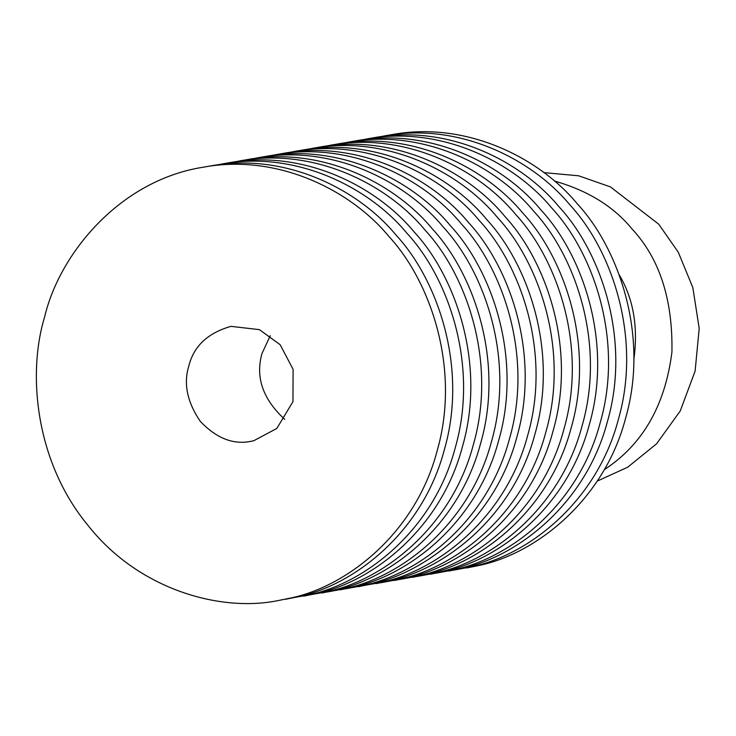 <?xml version="1.0" encoding="UTF-8"?>
<svg xmlns="http://www.w3.org/2000/svg" width="736" height="736" viewBox="0 0 736 736"><rect width="100%" height="100%" fill="white"/><g stroke="black" fill="none" stroke-linecap="round" stroke-linejoin="round"><path stroke-width="1.1" d="M379.224 136.878L391.892 134.605C467.286 120.667 540.261 158.746 577.309 203.835C618.755 248.492 649.391 335.92 625.582 418.315C603.805 501.409 534.428 554.668 477.618 565.754L466.799 567.953M384.643 135.856C460.037 121.918 533.011 159.997 570.06 205.086C611.506 249.743 642.142 337.18 618.332 419.566C596.565 502.66 527.178 555.919 470.368 567.005L454.103 570.069M361.1 140.006L373.768 137.733C449.162 123.795 522.146 161.874 559.185 206.972C600.64 251.629 631.267 339.057 607.458 421.452C585.69 504.537 516.304 557.796 459.494 568.891L448.684 571.081M366.528 138.984C441.922 125.046 514.896 163.134 551.936 208.224C593.391 252.88 624.018 340.308 600.208 422.703C578.441 505.788 509.054 559.047 452.254 570.142L435.979 573.197M342.985 143.134L355.654 140.87C431.048 126.923 504.022 165.011 541.07 210.1C582.516 254.757 613.152 342.185 589.334 424.58C567.566 507.674 498.18 560.933 441.379 572.019L430.56 574.218M348.404 142.122C423.798 128.184 496.772 166.262 533.821 211.352C575.267 256.008 605.903 343.445 582.093 425.831C560.317 508.926 490.93 562.184 434.13 573.27L417.864 576.334M324.861 146.271L337.53 143.998C412.924 130.06 485.898 168.139 522.946 213.238C564.392 257.894 595.028 345.322 571.219 427.717C549.452 510.802 480.065 564.061 423.255 575.156L412.436 577.346M330.28 145.25C405.674 131.312 478.648 169.39 515.697 214.489C557.152 259.146 587.779 346.573 563.969 428.968C542.202 512.054 472.816 565.312 416.006 576.408L399.74 579.462M306.737 149.399L319.415 147.126C394.809 133.188 467.783 171.276 504.822 216.366C546.278 261.022 576.904 348.45 553.095 430.845C531.328 513.94 461.941 567.198 405.14 578.284L394.321 580.483M312.165 148.387C387.559 134.449 460.534 172.528 497.582 217.617C539.028 262.274 569.664 349.71 545.845 432.096C524.078 515.191 454.692 568.45 397.891 579.536L381.625 582.59M288.622 152.536L301.291 150.264C376.685 136.326 449.659 174.404 486.708 219.503C528.154 264.16 558.79 351.587 534.98 433.982C513.204 517.068 443.817 570.326 387.016 581.412L376.197 583.611M294.041 151.515C369.435 137.577 442.41 175.656 479.458 220.754C520.904 265.411 551.54 352.838 527.73 435.234C505.954 518.319 436.577 571.578 379.767 582.673L359.849 586.215M270.498 155.664L283.167 153.392C358.561 139.454 431.535 177.542 468.584 222.631C510.039 267.288 540.666 354.715 516.856 437.11C495.089 520.196 425.702 573.464 368.892 584.55L358.082 586.748M275.926 154.652C351.311 140.705 424.295 178.793 461.334 223.882C502.789 268.539 533.416 355.966 509.606 438.362C487.839 521.456 418.453 574.715 361.652 585.801L345.377 588.855M252.384 158.801L265.052 156.529C340.446 142.591 413.42 180.67 450.469 225.768C491.915 270.425 522.551 357.852 498.732 440.238C476.965 523.333 407.578 576.592 350.778 587.678L339.958 589.876M257.802 157.78C333.196 143.842 406.171 181.921 443.219 227.019C484.665 271.676 515.301 359.104 491.492 441.499C469.715 524.584 400.329 577.843 343.528 588.938L327.262 591.992M234.26 161.929L246.928 159.657C322.322 145.719 395.296 183.807 432.345 228.896C473.791 273.553 504.427 360.98 480.617 443.376C458.841 526.461 389.464 579.729 332.654 590.815L321.834 593.014M239.678 160.908C315.072 146.97 388.047 185.058 425.095 230.147C466.541 274.804 497.177 362.232 473.368 444.627C451.6 527.721 382.214 580.98 325.404 592.066L305.495 595.608M216.136 165.066L228.813 162.794C304.198 148.856 377.182 186.935 414.221 232.024C455.676 276.681 486.303 364.118 462.493 446.504C440.726 529.598 371.34 582.857 314.539 593.943L303.72 596.142M221.564 164.045C296.958 150.107 369.932 188.186 406.971 233.284C448.426 277.941 479.062 365.369 455.244 447.764C433.476 530.849 364.09 584.108 307.289 595.203L287.371 598.745M203.44 167.173C278.834 153.235 351.808 191.323 388.856 236.412C430.302 281.069 460.938 368.497 437.129 450.892C415.352 533.986 345.975 587.245 289.165 598.331L278.346 600.53C221.554 612.389 139.15 590.355 88.016 525.43C35.356 461.877 27.204 373.704 44.666 316.811C59.386 254.03 119.591 180.2 203.44 167.173L210.689 165.922C286.083 151.984 359.058 190.072 396.106 235.161C437.552 279.818 468.188 367.246 444.378 449.641C422.602 532.726 353.216 585.985 296.415 597.08L285.596 599.279M188.821 366.059C193.697 346.224 207.736 332.994 230.957 326.352L259.431 329.645L280.158 344.724L293.094 369.352L292.965 401.644L276.819 428.453L253.699 440.763L250.829 441.352C233.248 444.894 216.412 438.251 200.33 421.424C187.192 402.086 183.356 383.631 188.821 366.059M284.731 419.354C262.807 399.124 255.245 377.145 262.025 353.409L270.268 335.699M543.867 172.62L578.662 175.794L610.457 186.907L658.729 224.195L678.288 252.218L692.824 287.546L699.2 328.385L695.115 371.091L680.248 410.964L656.595 443.79L627.67 467.222L597.2 481.123M554.309 180.992C587.687 190.468 613.557 206.411 631.911 228.822C659.53 258.382 672.87 299.46 671.931 352.038C665.197 405.472 642.62 444.71 604.219 469.734M619.123 274.666C633.448 298.696 638.351 327.06 633.825 359.738"/></g></svg>
